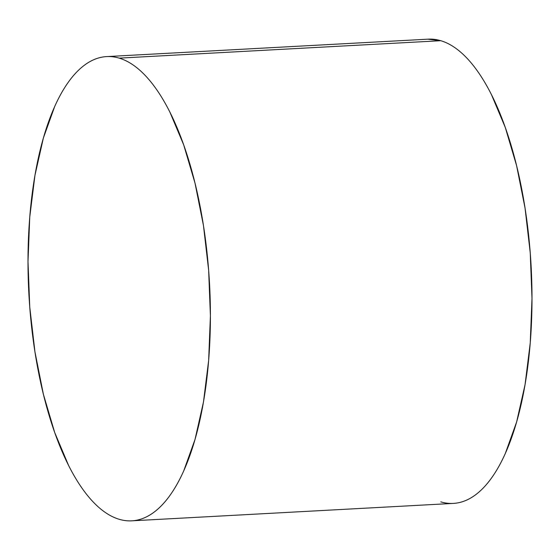 <?xml version="1.0" encoding="UTF-8"?>
<svg xmlns="http://www.w3.org/2000/svg" width="560" height="560" viewBox="0 0 560 560"><rect width="100%" height="100%" fill="white"/><g stroke="black" fill="none" stroke-linecap="round" stroke-linejoin="round"><path stroke-width="0.84" d="M131.782 520.835L453.376 503.405A232.463 90.468 -93.1 0 0 531.783 282.45A232.463 90.468 -93.1 0 0 440.797 40.705A232.463 90.468 -93.1 0 0 428.218 39.165L106.624 56.595A232.463 90.468 86.9 0 1 119.203 58.135L440.797 40.705L119.203 58.135A232.463 90.468 86.9 0 1 210.189 299.88A232.463 90.468 86.9 0 1 131.782 520.835A232.463 90.468 86.9 0 1 119.203 519.295A232.463 90.468 86.9 0 1 28.217 277.55A232.463 90.468 86.9 0 1 106.624 56.595M119.203 519.295C125.195 521.08 131.124 521.367 136.997 520.163C142.87 518.959 148.575 516.285 154.105 512.141C159.642 507.997 164.892 502.46 169.876 495.53C174.853 488.6 179.459 480.417 183.694 470.967L195.034 439.411L203.462 402.052L208.656 360.346L210.406 315.882L208.656 270.382L203.462 225.575L195.034 183.204L183.694 144.886L169.876 112.091C164.892 102.193 159.642 93.527 154.105 86.086C148.575 78.645 142.87 72.569 136.997 67.865C131.124 63.161 125.195 59.92 119.203 58.135C113.218 56.35 107.282 56.063 101.409 57.267C95.536 58.471 89.831 61.145 84.301 65.289C78.771 69.433 73.514 74.97 68.537 81.9C63.553 88.83 58.947 97.013 54.712 106.456L43.372 138.019L34.944 175.378L29.75 217.084L28 261.548L29.75 307.048L34.944 351.855L43.372 394.226L54.712 432.544L68.537 465.339C73.514 475.237 78.771 483.903 84.301 491.344C89.831 498.785 95.536 504.861 101.409 509.565C107.282 514.269 113.218 517.51 119.203 519.295M440.797 501.865C446.782 503.65 452.718 503.937 458.591 502.733C464.464 501.529 470.169 498.855 475.699 494.711C481.229 490.567 486.486 485.03 491.463 478.1C496.447 471.17 501.053 462.987 505.288 453.544L516.628 421.981L525.056 384.622L530.25 342.916L532 298.452L530.25 252.952L525.056 208.145L516.628 165.774L505.288 127.456L491.463 94.661C486.486 84.763 481.229 76.097 475.699 68.656C470.169 61.215 464.464 55.139 458.591 50.435C452.718 45.731 446.782 42.49 440.797 40.705L427.868 39.179"/></g></svg>
